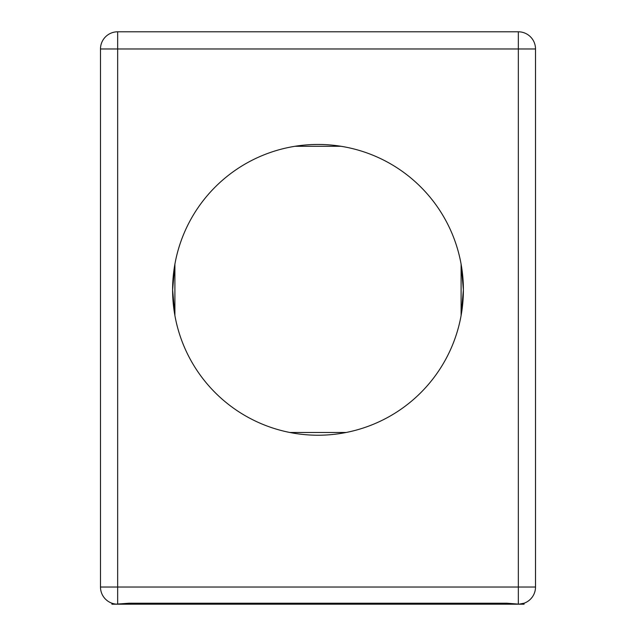 <?xml version="1.0" encoding="UTF-8"?>
<svg xmlns="http://www.w3.org/2000/svg" width="636" height="636" viewBox="0 0 636 636"><rect width="100%" height="100%" fill="white"/><g stroke="black" fill="none" stroke-linecap="round" stroke-linejoin="round"><path stroke-width="0.95" d="M463.39 289.841L461.1 315.543L461.1 264.139L463.39 289.841A145.39 145.39 0 0 1 318 435.231A145.39 145.39 0 0 1 172.61 289.841L174.9 264.139L174.9 315.536L172.61 289.841A145.39 145.39 0 0 1 318 144.452A145.39 145.39 0 0 1 463.39 289.841M524.064 604.2L111.936 604.2L111.936 603.214A17.172 17.172 0 0 1 105.52 599.168A17.172 17.172 0 0 0 116.309 604.144L129.108 603.214L506.892 603.214L519.032 604.168L524.064 603.214L524.064 604.2L524.064 603.214A17.172 17.172 0 0 0 530.48 599.168A17.172 17.172 0 0 1 524.064 603.214M111.936 603.214A17.172 17.172 0 0 1 100.488 587.028L100.488 48.972A17.172 17.172 0 0 1 117.66 31.8L518.34 31.8A17.172 17.172 0 0 1 535.512 48.972L535.512 587.028A17.172 17.172 0 0 1 519.692 604.144A17.172 17.172 0 0 0 530.48 599.168M518.34 604.144L518.34 31.8L117.66 31.8L117.66 604.144M294.993 146.28L341.007 146.28M346.135 432.48L289.865 432.48M105.52 599.168A17.172 17.172 0 0 0 116.309 604.144M100.488 587.028L535.512 587.028M530.48 36.832A17.172 17.172 0 0 1 535.512 48.972L100.488 48.972A17.172 17.172 0 0 1 105.52 36.832M505.747 604.2L505.747 603.214M130.253 603.214L130.253 604.2"/></g></svg>
